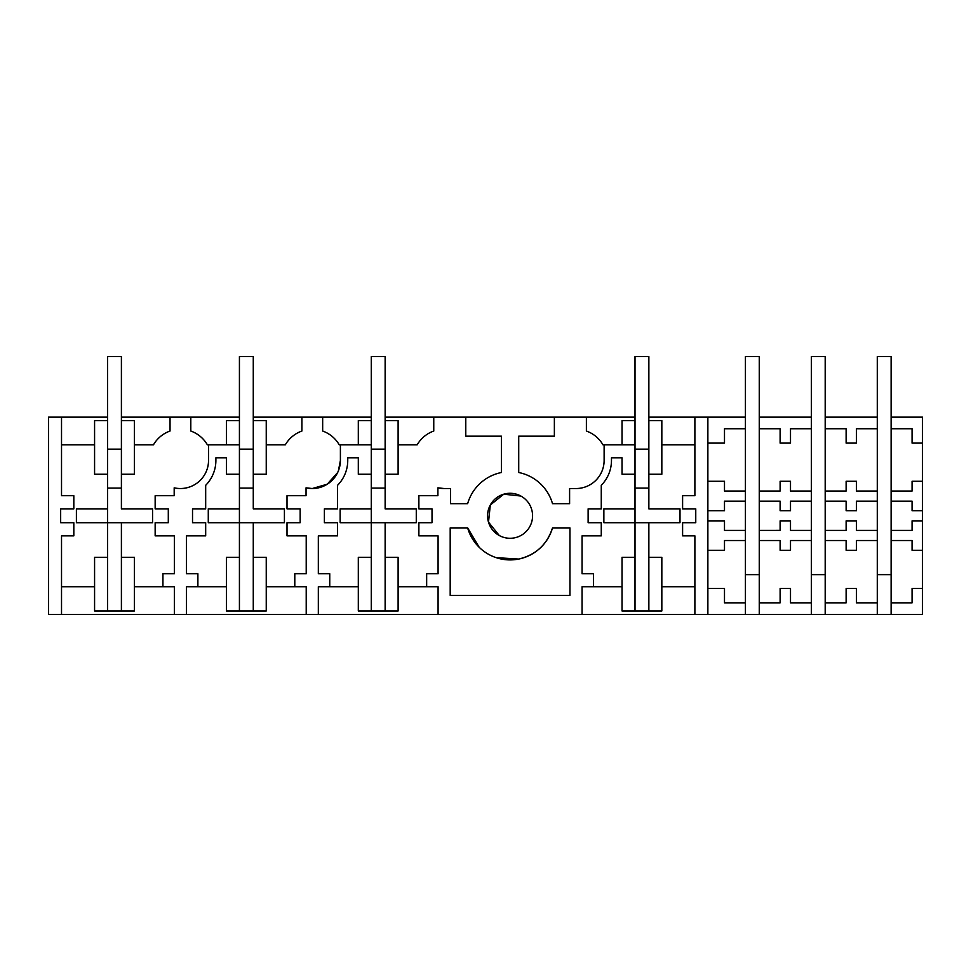 <?xml version="1.0" encoding="UTF-8"?>
<svg xmlns="http://www.w3.org/2000/svg" width="971" height="971" viewBox="0 0 971 971"><rect width="100%" height="100%" fill="white"/><g stroke="black" fill="none" stroke-linecap="round" stroke-linejoin="round"><path stroke-width="1.46" d="M94.575 557.318L94.575 610.965L107.563 610.965L107.563 557.318L94.575 557.318M107.563 474.249L94.575 474.249L94.575 420.601L107.563 420.601L107.563 508.865L76.406 508.865L76.406 522.701L107.563 522.701L107.563 557.318M121.399 474.249L134.386 474.249L134.386 420.601L121.399 420.601L121.399 508.865L152.556 508.865L152.556 522.701L121.399 522.701L121.399 610.965L107.563 610.965M121.399 557.318L134.386 557.318L134.386 610.965L121.399 610.965M134.386 444.839L153.442 444.839A31.145 31.145 0 0 1 170.034 431.039L170.034 417.142L190.802 417.142L190.802 431.039A31.145 31.145 0 0 1 207.393 444.839L239.424 444.839M208.534 444.839L208.534 460.412A28.123 28.123 0 0 1 174.185 487.83L174.185 495.708L155.154 495.708L155.154 508.865L168.299 508.865L168.299 522.701L155.154 522.701L155.154 535.858L174.355 535.858L174.355 573.752L162.934 573.752L162.934 586.739L134.386 586.739M170.034 417.142L121.399 417.142M107.563 417.142L61.525 417.142L61.525 495.708L73.82 495.708L73.82 508.865L60.663 508.865L60.663 522.701L73.82 522.701L73.82 535.858L61.525 535.858L61.525 614.425L186.468 614.425L186.468 586.739L197.89 586.739L197.89 573.752L186.468 573.752L186.468 535.858L205.682 535.858L205.682 522.701L192.525 522.701L192.525 508.865L205.682 508.865L205.682 485.306A35.478 35.478 0 0 0 215.89 460.412L215.89 457.814L226.449 457.814L226.449 474.249L239.424 474.249L239.424 420.601L226.449 420.601L226.449 444.839M190.802 417.142L239.424 417.142M253.273 417.142L301.896 417.142L301.896 431.039A31.145 31.145 0 0 0 285.304 444.839L266.248 444.839M174.355 614.425L174.355 586.739L162.934 586.739M266.248 420.601L253.273 420.601L253.273 474.249L266.248 474.249L266.248 420.601M922.45 481.276L912.072 481.276L912.072 491.035L891.123 491.035L891.123 417.142L922.45 417.142L922.45 614.425L186.468 614.425M61.525 614.425L48.55 614.425L48.55 417.142L61.525 417.142M239.424 474.249L239.424 508.865L208.28 508.865L208.28 522.701L239.424 522.701L239.424 610.965L266.248 610.965L266.248 557.318L253.273 557.318L253.273 610.965M226.449 586.739L197.89 586.739M338.394 470.85L340.396 460.412A28.123 28.123 0 0 1 306.047 487.83L312.274 488.534L327.263 484.201L337.641 472.549M301.896 417.142L322.663 417.142L322.663 431.039A31.145 31.145 0 0 1 339.255 444.839L371.286 444.839M253.273 474.249L253.273 508.865L284.418 508.865L284.418 522.701L253.273 522.701L253.273 557.318M306.047 487.83L306.047 495.708L287.015 495.708L287.015 508.865L300.16 508.865L300.16 522.701L287.015 522.701L287.015 535.858L306.217 535.858L306.217 573.752L294.796 573.752L294.796 586.739L266.248 586.739M877.286 614.425L877.286 574.65L891.123 574.65L891.123 602.833L912.072 602.833L912.072 588.462L922.45 588.462M811.355 614.425L811.355 574.65L825.192 574.65L825.192 540.531L846.129 540.531L846.129 550.29L856.434 550.29L856.434 540.531L877.286 540.531L877.286 530.409L856.434 530.409L856.434 520.869L846.129 520.869L846.129 530.409L825.192 530.409L825.192 540.531M745.425 614.425L745.425 574.65L759.261 574.65L759.261 540.531L780.114 540.531L780.114 550.29L790.503 550.29L790.503 540.531L811.355 540.531L811.355 530.409L790.503 530.409L790.503 520.869L780.114 520.869L780.114 530.384L759.261 530.409L759.261 540.531M707.871 443.104L724.487 443.104L724.487 428.745L745.425 428.745L745.425 417.142L694.884 417.142L694.884 495.708L682.601 495.708L682.601 508.865L695.758 508.865L695.758 522.701L682.601 522.701L682.601 535.858L694.884 535.858L694.884 614.425M707.871 417.142L707.871 614.425M438.079 614.425L438.079 586.739L426.657 586.739L426.657 573.752L438.079 573.752L438.079 535.858L418.877 535.858L418.877 522.701L432.022 522.701L432.022 508.865L418.877 508.865L418.877 495.708L437.909 495.708L437.909 487.83A28.123 28.123 0 0 0 444.135 488.534L450.544 488.534L450.544 503.67L467.646 503.67A44.132 44.132 0 0 1 501.424 472.513L501.424 436.185L465.777 436.185L465.777 417.142L554.368 417.142L554.368 436.185L518.72 436.185L518.72 472.513A44.132 44.132 0 0 1 552.511 503.67L569.601 503.67L569.601 488.534L576.009 488.534A28.123 28.123 0 0 0 604.12 460.412L604.12 444.839L622.035 444.839L622.035 420.601L635.01 420.601L635.01 474.249L622.035 474.249L622.035 457.814L611.475 457.814L611.475 460.412A35.478 35.478 0 0 1 601.267 485.306L601.267 508.865L588.123 508.865L588.123 522.701L601.267 522.701L601.267 535.858L582.066 535.858L582.066 573.752L593.487 573.752L593.487 586.739L582.066 586.739L582.066 614.425M499.288 535.531A22.491 22.491 0 0 0 529.814 526.573A22.491 22.491 0 0 0 520.857 496.035A22.491 22.491 0 0 0 490.331 504.993A22.491 22.491 0 0 0 499.288 535.531L488.498 522.131L490.306 505.041M496.108 557.645L518.72 559.053A44.132 44.132 0 0 1 467.646 527.896L450.192 527.896L450.192 595.381L569.953 595.381L569.953 527.896L552.511 527.896A44.132 44.132 0 0 1 518.72 559.053C535.798 554.975 547.061 544.585 552.511 527.896M358.311 444.839L358.311 420.601L371.286 420.601L371.286 474.249L358.311 474.249L358.311 457.814L347.752 457.814L347.752 460.412A35.478 35.478 0 0 1 337.544 485.306L337.544 508.865L324.387 508.865L324.387 522.701L337.544 522.701L337.544 535.858L318.33 535.858L318.33 573.752L329.752 573.752L329.752 586.739L318.33 586.739L318.33 614.425M340.396 460.412L340.396 444.839M306.217 614.425L306.217 586.739L294.796 586.739M239.424 610.965L226.449 610.965L226.449 557.318L239.424 557.318M922.45 443.104L912.072 443.104L912.072 428.745L891.123 428.745M891.123 574.65L891.123 530.409L912.072 530.409L912.072 520.869L922.45 520.869M922.45 550.29L912.072 550.29L912.072 540.531L891.123 540.531M825.192 574.65L825.192 602.833L846.129 602.833L846.129 588.462L856.434 588.462L856.434 602.833L877.286 602.833M759.261 574.65L759.261 602.833L780.114 602.833L780.114 588.462L790.503 588.462L790.503 602.833L811.355 602.833M707.871 588.462L724.487 588.462L724.487 602.833L745.425 602.833M707.871 550.29L724.487 550.29L724.487 540.531L745.425 540.531L745.425 530.409L724.487 530.409L724.487 520.869L707.871 520.869M694.884 586.739L661.834 586.739L661.834 557.318L648.859 557.318L648.859 610.965L661.834 610.965L661.834 586.739M622.035 586.739L593.487 586.739M635.01 474.249L635.01 508.865L603.865 508.865L603.865 522.701L635.01 522.701L635.01 557.318L622.035 557.318L622.035 610.965L648.859 610.965M490.355 504.956L503.767 494.203L520.857 496.035M467.646 527.896L479.249 547.353M385.135 474.249L398.11 474.249L398.11 420.601L385.135 420.601L385.135 508.865L416.28 508.865L416.28 522.701L385.135 522.701L385.135 557.318L398.11 557.318L398.11 610.965L358.311 610.965L358.311 557.318L371.286 557.318L371.286 610.965M358.311 586.739L329.752 586.739M371.286 474.249L371.286 508.865L340.141 508.865L340.141 522.701L371.286 522.701L371.286 557.318M322.663 417.142L371.286 417.142M385.135 417.142L433.758 417.142L433.758 431.039L433.758 417.142L475.122 417.142M891.123 491.035L891.123 501.157L912.072 501.157L912.072 510.697L922.45 510.697M856.434 501.157L877.286 501.157L877.286 491.035L856.434 491.035L856.434 481.276L846.129 481.276L846.129 491.035L825.192 491.035L825.192 501.157L846.129 501.157L846.129 510.697L856.434 510.697L856.434 501.182M790.503 501.157L811.355 501.157L811.355 491.035L790.503 491.035L790.503 481.276L780.114 481.276L780.114 491.035L759.261 491.035L759.261 501.157L780.114 501.157L780.114 510.697L790.503 510.697L790.503 501.182M707.871 510.697L724.487 510.697L724.487 501.157L745.425 501.157L745.425 491.035L724.487 491.035L724.487 481.276L707.871 481.276M437.909 487.83L444.135 488.534M398.11 444.839L417.166 444.839A31.145 31.145 0 0 1 433.758 431.039M426.657 586.739L398.11 586.739M554.368 417.142L586.387 417.142L586.387 431.039A31.145 31.145 0 0 1 602.979 444.839L604.12 444.839M648.859 474.249L661.834 474.249L661.834 420.601L648.859 420.601L648.859 508.865L680.003 508.865L680.003 522.701L648.859 522.701L648.859 557.318M385.135 557.318L385.135 610.965M877.286 428.745L877.286 417.142L825.192 417.142L825.192 428.745L846.129 428.745L846.129 443.104L856.434 443.104L856.434 428.745L877.286 428.745L877.286 491.035M635.01 557.318L635.01 610.965M586.387 417.142L635.01 417.142M648.859 417.142L694.884 417.142M694.884 444.839L661.834 444.839M811.355 428.745L811.355 417.142L759.261 417.142L759.261 428.745L780.114 428.745L780.114 443.104L790.503 443.104L790.503 428.745L811.355 428.745L811.355 491.035M622.035 444.839L635.01 444.839M545.034 417.142L562.33 417.142M759.261 602.833L759.261 614.425M825.192 602.833L825.192 614.425M891.123 602.833L891.123 614.425M61.525 444.839L94.575 444.839M61.525 586.739L94.575 586.739M107.563 420.601L107.563 356.575L121.399 356.575L121.399 420.601M107.563 488.097L121.399 488.097M107.563 449.16L121.399 449.16M239.424 420.601L239.424 356.575L253.273 356.575L253.273 420.601M239.424 488.097L253.273 488.097M239.424 449.16L253.273 449.16M371.286 420.601L371.286 356.575L385.135 356.575L385.135 420.601M371.286 488.097L385.135 488.097M371.286 449.16L385.135 449.16M635.01 420.601L635.01 356.575L648.859 356.575L648.859 420.601M635.01 488.097L648.859 488.097M635.01 449.16L648.859 449.16M759.261 417.142L759.261 356.575L745.425 356.575L745.425 417.142M745.425 501.157L745.425 530.409M745.425 428.745L745.425 491.035M745.425 540.531L745.425 574.65M759.261 530.409L759.261 501.157M759.261 491.035L759.261 428.745M825.192 417.142L825.192 356.575L811.355 356.575L811.355 417.142M811.355 501.157L811.355 530.409M811.355 540.531L811.355 574.65M825.192 530.409L825.192 501.157M825.192 491.035L825.192 428.745M891.123 417.142L891.123 356.575L877.286 356.575L877.286 417.142M877.286 501.157L877.286 530.409M877.286 540.531L877.286 574.65M891.123 530.409L891.123 501.157M121.399 522.701L107.563 522.701L107.563 508.865M253.273 522.701L239.424 522.701L239.424 508.865M385.135 522.701L371.286 522.701L371.286 508.865M648.859 522.701L635.01 522.701L635.01 508.865"/></g></svg>
